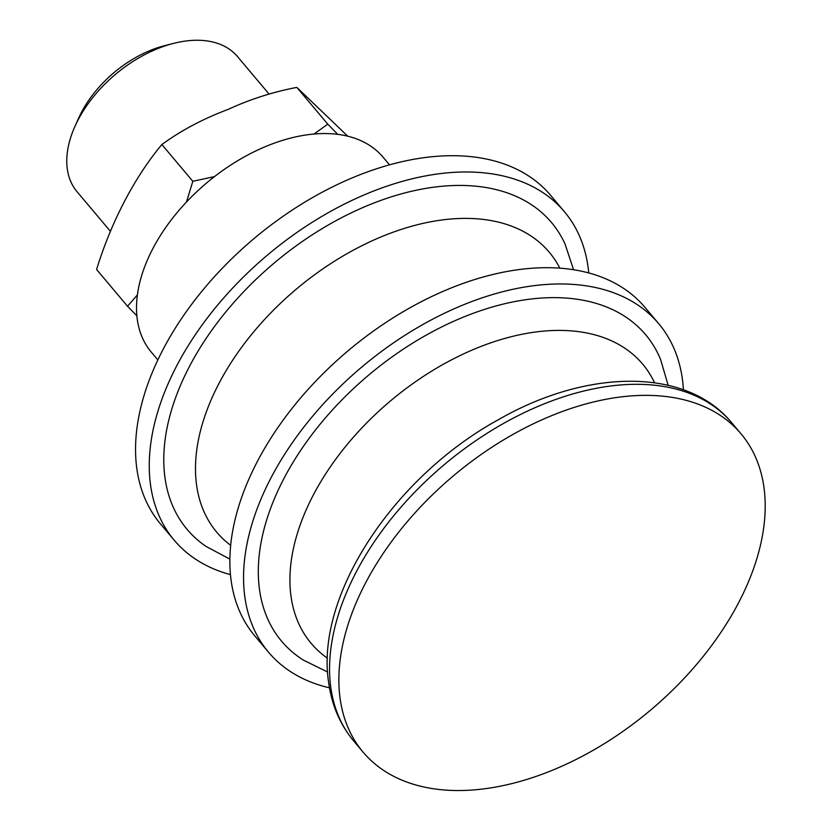 <?xml version="1.0" encoding="UTF-8"?>
<svg xmlns="http://www.w3.org/2000/svg" width="832" height="832" viewBox="0 0 832 832"><rect width="100%" height="100%" fill="white"/><g stroke="black" fill="none" stroke-linecap="round" stroke-linejoin="round"><path stroke-width="1.25" d="M389.511 164.85L383.001 157.123A151.424 93.839 139.9 0 0 312.822 134.139A151.424 93.839 139.9 0 0 169.239 222.591A151.424 93.839 139.9 0 0 151.341 352.196L157.851 359.923M529.464 425.693A247.062 153.109 139.9 0 0 363.043 752.086A247.062 153.109 139.9 0 0 574.6 760.198A247.062 153.109 139.9 0 0 741.021 433.805A247.062 153.109 139.9 0 0 529.464 425.693M668.148 385.268L660.587 359.476A237.942 147.451 139.9 0 0 441.875 326.851A237.942 147.451 139.9 0 0 259.459 589.243A237.942 147.451 139.9 0 0 303.493 660.171L327.631 672.017M683.415 389.782A255.039 158.049 139.9 0 0 658.684 323.648A255.039 158.049 139.9 0 0 440.305 315.276A255.039 158.049 139.9 0 0 268.518 652.205A255.039 158.049 139.9 0 0 329.472 687.825M658.684 323.648L644.987 307.382A255.039 158.049 139.9 0 0 426.608 299.01A255.039 158.049 139.9 0 0 254.821 635.929L268.518 652.205M573.56 269.734L565.022 243.953A238.202 147.618 139.9 0 0 347.537 214.677A238.202 147.618 139.9 0 0 164.934 477.36A238.202 147.618 139.9 0 0 205.93 546.343L229.871 559.135M588.744 272.948A255.039 158.049 139.9 0 0 564.377 211.661A255.039 158.049 139.9 0 0 345.998 203.289A255.039 158.049 139.9 0 0 174.21 540.207A255.039 158.049 139.9 0 0 230.454 574.652M564.377 211.661L550.68 195.395A255.039 158.049 139.9 0 0 332.301 187.013A255.039 158.049 139.9 0 0 160.514 523.942L174.21 540.207M110.292 231.182L77.033 191.693A104.884 65 -40.1 0 1 74.974 126.339L78.801 117.822A91.177 56.503 -40.1 0 1 109.72 76.378A91.177 56.503 -40.1 0 1 164.393 45.739L173.441 43.42A104.884 65 -40.1 0 1 237.494 56.576L268.954 93.943M314.018 134.035L327.787 124.155L337.75 134.358M186.493 201.999L192.826 181.293L214.521 176.592M136.885 315.817L127.546 306.259L137.415 294.882M127.546 306.259L96.585 269.495C111.218 221.874 134.586 177.143 161.866 144.529L192.826 181.293M347.755 136.198L296.826 87.391C272.574 92.071 249.621 99.445 227.968 109.481C203.299 118.716 181.262 130.395 161.866 144.529M74.974 126.339A104.884 65 -40.1 0 1 110.542 78.666A104.884 65 -40.1 0 1 173.441 43.42M327.787 124.155L296.826 87.391M741.021 433.805L731.713 422.75A247.062 153.109 139.9 0 0 520.166 414.638A247.062 153.109 139.9 0 0 330.762 687.097A247.062 153.109 139.9 0 0 353.746 741.031L363.043 752.086M654.555 382.741A216.715 134.295 139.9 0 0 457.111 357.011A216.715 134.295 139.9 0 0 290.971 595.993A216.715 134.295 139.9 0 0 327.454 658.195M559.832 268.164A217.339 134.68 139.9 0 0 363.147 245.076A217.339 134.68 139.9 0 0 196.539 484.754A217.339 134.68 139.9 0 0 230.672 545.345M731.713 422.75C685.994 367.058 586.799 368.826 498.389 419.692C393.962 476.913 314.985 595.598 328.64 682.438C331.698 705.068 340.07 724.599 353.746 741.031"/></g></svg>
